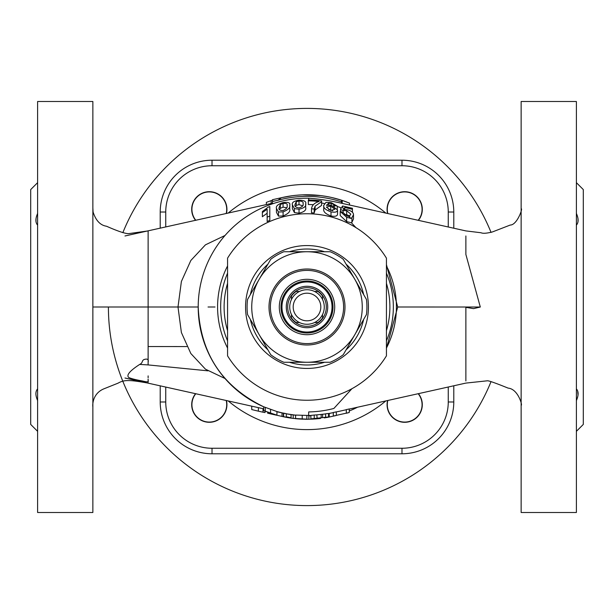 <?xml version="1.0" encoding="UTF-8"?>
<svg xmlns="http://www.w3.org/2000/svg" width="614" height="614" viewBox="0 0 614 614"><rect width="100%" height="100%" fill="white"/><g stroke="black" fill="none" stroke-linecap="round" stroke-linejoin="round"><path stroke-width="0.92" d="M35.996 221.754L35.996 218.699M578.004 221.754L578.004 218.699M576.392 388.885C578.672 391.417 578.672 395.309 576.392 400.558L577.667 396.989M578.02 395.17L577.667 390.949M368.438 307A61.438 61.438 0 0 1 307 368.438A61.438 61.438 0 0 1 245.562 307A61.438 61.438 0 0 1 307 245.562A61.438 61.438 0 0 1 368.438 307M250.358 319.41A57.985 57.985 0 0 0 267.927 349.85M289.424 362.26A57.985 57.985 0 0 0 324.576 362.26M346.073 349.85A57.985 57.985 0 0 0 363.642 319.41M307 270.398A36.602 36.602 0 0 1 343.602 307A36.602 36.602 0 0 1 307 343.602A36.602 36.602 0 0 1 270.398 307A36.602 36.602 0 0 1 307 270.398M307 269.009A37.991 37.991 0 0 1 344.991 307A37.991 37.991 0 0 1 307 344.991A37.991 37.991 0 0 1 269.009 307A37.991 37.991 0 0 1 307 269.009M387.81 400.474A17.392 17.392 0 0 0 404.687 422.079A17.392 17.392 0 0 0 418.18 393.712M418.18 220.296A17.392 17.392 0 0 0 404.687 191.921A17.392 17.392 0 0 0 387.81 213.534M226.19 213.534A17.392 17.392 0 0 0 209.313 191.921A17.392 17.392 0 0 0 195.82 220.296M195.82 393.704A17.392 17.392 0 0 0 209.313 422.079A17.392 17.392 0 0 0 226.19 400.466M108.409 307A198.591 198.591 0 0 0 491.054 381.586M491.062 232.43A198.591 198.591 0 0 0 122.846 232.668M276.975 411.779L282.21 412.93A108.793 108.793 0 0 0 283.622 413.253L276.929 411.557A108.793 108.793 0 0 0 283.622 413.253A108.793 108.793 0 0 1 283.353 413.191L283.353 416.729A112.247 112.247 0 0 0 291.059 418.111L291.059 414.619A108.793 108.793 0 0 0 293.454 414.949L294.95 415.125L293.185 414.911L293.185 418.395L308.351 419.239A112.247 112.247 0 0 1 307 419.247L299.732 418.994M92.867 307L92.867 405.731L92.867 307L148.127 307L148.127 231.133M263.698 406.783L276.975 411.572A108.762 108.225 90 0 1 276.868 411.534M283.622 413.122A108.67 108.67 0 0 0 286.277 413.675L286.277 417.198A112.124 112.124 0 0 1 283.622 416.66L283.622 413.122M296.071 415.241L286.277 413.798A108.793 108.793 0 0 0 296.071 415.241L296.071 415.241M295.58 415.072L310.884 415.532M227.564 348.054A89.421 89.421 0 0 1 227.564 265.946M276.929 411.557L276.929 415.148A112.247 112.247 0 0 1 274.189 414.343L274.32 414.381A112.216 111.664 -90 0 0 276.868 415.125M263.905 406.89C222.145 386.651 200.248 353.357 198.207 307A108.793 108.793 0 0 0 263.905 406.89A108.793 108.793 0 0 0 263.905 406.898M299.033 213.196L294.398 212.567L292.387 208.599L292.387 204.792L294.398 208.607L299.033 209.213L299.033 213.196C304.245 211.953 306.455 210.065 305.672 207.532L305.672 203.764C306.447 201.484 304.237 200.287 299.033 200.179C293.86 201.031 291.65 202.566 292.387 204.792M269.807 216.051L269.807 220.349A94.295 94.295 0 0 0 267.151 221.539L267.151 217.187A98.255 98.255 0 0 1 269.807 216.051L269.807 206.55A107.12 107.12 0 0 0 268.095 207.194L262.37 211.569L262.37 216.734L267.151 213.219M283.092 215.951L278.464 216.105L276.446 212.329L276.446 208.384L278.464 211.999L283.092 211.845L283.092 215.951C288.242 213.841 290.46 211.538 289.731 209.029L289.731 205.214C290.491 202.789 288.281 201.914 283.092 202.582C277.95 204.216 275.74 206.15 276.446 208.384M308.627 415.77L308.673 411.933A104.948 104.948 0 0 0 333.886 408.448L351.914 388.723M386.436 264.642L397.703 307L386.436 348.376M465.873 245.707L465.873 254.442L480.301 307.023L473.563 308.627L465.873 307.345L465.873 380.956M465.873 254.442L465.873 235.968M308.834 199.98L308.627 198.222A108.793 108.793 0 0 0 198.207 307L177.999 307L198.207 307M337.286 206.519A104.948 104.948 0 0 1 340.309 207.478L340.954 208.614M351.906 222.345L353.495 218.922L353.495 214.708L351.906 217.724L351.906 222.345L351.4 222.759L355.997 227.656M386.436 265.946A89.421 89.421 0 0 1 386.436 348.054M225.016 235.484L205.452 244.832L190.847 260.466L181.391 281.473L177.999 307L181.391 332.527L190.847 353.534L205.452 369.167L225.016 378.516A108.793 108.793 0 0 0 263.698 406.806L263.698 410.536L265.279 411.165L265.279 407.435M227.564 340.839A86.344 86.344 0 0 1 227.564 273.161M37.607 101.502L92.867 101.502L92.867 512.498L37.607 512.498L37.607 101.502M576.392 101.502L576.392 512.498L521.132 512.498L521.132 101.502L576.392 101.502M227.564 330.677A82.89 82.89 0 0 1 227.564 283.323M576.392 182.665L583.3 189.572L583.3 424.427L576.392 431.335M226.428 400.52A17.614 17.614 0 0 1 193.433 412.301A17.614 17.614 0 0 1 195.582 393.651M195.582 220.349A17.614 17.614 0 0 1 209.313 191.698A17.614 17.614 0 0 1 226.428 213.48M387.572 213.48A17.614 17.614 0 0 1 420.567 201.699A17.614 17.614 0 0 1 418.418 220.349M418.418 393.658A17.614 17.614 0 0 1 404.687 422.302A17.614 17.614 0 0 1 387.572 400.528M307 327.722A20.723 20.723 0 0 0 327.722 307A20.723 20.723 0 0 0 307 286.277A20.723 20.723 0 0 0 286.277 307A20.723 20.723 0 0 0 307 327.722A20.723 20.723 0 0 0 327.722 307A20.723 20.723 0 0 0 307 286.277M322.542 314.529L322.542 317.922A18.996 18.996 0 0 1 317.922 322.542L314.529 322.542M314.529 291.458L317.922 291.458A18.996 18.996 0 0 1 322.542 296.078L322.542 299.471M307 289.731A17.269 17.269 0 0 1 324.269 307A17.269 17.269 0 0 1 307 324.269A17.269 17.269 0 0 1 289.731 307A17.269 17.269 0 0 1 307 289.731M307 320.815A13.815 13.815 0 0 0 320.815 307A13.815 13.815 0 0 0 307 293.185A13.815 13.815 0 0 0 293.185 307A13.815 13.815 0 0 0 307 320.815M307 281.964A25.044 25.044 0 0 1 332.036 307A25.044 25.044 0 0 1 307 332.036A25.044 25.044 0 0 1 281.964 307A25.044 25.044 0 0 1 307 281.964M37.607 182.665L30.7 189.572L30.7 424.427L37.607 431.335M37.607 388.885C35.328 391.417 35.328 395.309 37.607 400.558M37.607 213.442C35.328 218.684 35.328 222.575 37.607 225.115M299.471 291.458L296.078 291.458A18.996 18.996 0 0 0 291.458 296.078L291.458 299.471M291.458 314.529L291.458 317.922A18.996 18.996 0 0 0 296.078 322.542L299.471 322.542M280.306 204.569L283.062 203.387C286.454 203.134 287.789 203.902 287.076 205.69C287.743 207.371 286.416 208.975 283.092 210.518C279.7 210.541 278.372 209.566 279.101 207.593L280.306 204.569L280.306 208.369L279.431 209.558M283.062 203.387L283.062 207.141L280.306 208.369M286.753 207.762L283.062 207.141M296.247 201.699L299.003 200.962C302.395 201.215 303.73 202.167 303.017 203.833C303.723 205.536 302.395 206.903 299.033 207.916C295.641 207.409 294.313 206.25 295.042 204.447L296.247 201.699L296.247 205.391L295.372 206.404M299.003 200.962L299.003 204.623L296.247 205.391M302.694 205.805L299.003 204.623M386.436 283.323A82.89 82.89 0 0 1 386.436 330.677M160.216 228.208L160.216 212.022A51.806 51.806 0 0 1 212.022 160.216L401.978 160.216A51.806 51.806 0 0 1 453.784 212.022L453.784 228.216M453.784 385.784L453.784 401.978A51.806 51.806 0 0 1 401.978 453.784L212.022 453.784A51.806 51.806 0 0 1 160.216 401.978L160.216 385.792M576.392 213.442C578.672 218.684 578.672 222.575 576.392 225.115M386.436 273.161A86.344 86.344 0 0 1 386.436 340.839M207.954 370.833L148.104 364.916L148.127 362.575L148.104 364.916L139.693 364.417C143.093 362.751 141.558 360.971 143.853 359.62C147.36 358.415 148.788 359.297 148.127 362.26L148.127 307L177.999 307M321.613 203.073A104.948 104.948 0 0 1 324.207 203.472M304.605 419.224A112.247 112.247 0 0 0 307.698 419.247L313.109 419.078A112.247 112.247 0 0 0 315.765 418.901L320.546 418.426L320.546 417.865M316.694 418.825L315.765 418.901L315.765 418.472M326.126 417.336L326.126 417.604A112.247 112.247 0 0 0 329.219 417.029L329.219 413.498A108.793 108.793 0 0 1 328.521 413.644A108.793 108.793 0 0 0 333.302 412.57M329.219 417.029L333.302 416.123L333.302 412.508L336.226 411.864L336.418 415.325M331.176 413.076L329.219 413.498M349.243 410.996L353.196 409.3L353.196 408.187M353.196 409.3A112.247 112.247 0 0 0 357.578 407.205M328.045 417.259L324.269 417.911L324.269 417.436M316.97 418.802L317.63 418.74A112.247 112.247 0 0 0 320.546 418.426M310.884 415.724L308.857 415.778A108.793 108.793 0 0 0 310.884 415.724M299.333 418.986L300.046 419.032M291.059 418.111A112.247 112.247 0 0 0 293.454 418.426L293.646 418.449M295.05 418.61L296.109 418.717A112.247 112.247 0 0 0 300.116 419.032M270.337 413.045L270.337 413.836L280.199 416A112.247 112.247 0 0 0 280.391 416.046L280.552 416.085M281.442 412.746L280.391 412.485M280.199 416A112.247 112.247 0 0 0 282.026 416.43L282.862 416.622M283.353 413.191L282.924 413.092M303.239 419.185L301.558 419.116M300.131 419.04L300.73 419.07M301.374 419.109L301.865 419.132M284.704 417.013L282.026 416.43L282.026 412.892A108.793 108.793 0 0 1 280.982 412.639L282.21 412.93M148.127 377.787L148.127 375.891M251.74 406.153L251.74 409.561L258.379 411.173L258.379 407.635M258.379 411.173L263.007 412.201L263.007 408.671M263.007 412.201L265.025 412.554L265.025 411.104M302.218 419.009L302.218 415.555M295.58 418.548L295.58 415.194A108.793 108.793 0 0 1 291.059 414.619M291.059 417.827L286.277 416.768M283.622 416.66L283.622 416.783A112.247 112.247 0 0 0 286.277 417.32L286.277 417.198M266.353 411.61L274.32 414.381M266.568 411.71A112.247 112.247 0 0 1 263.905 410.643L263.698 410.536M333.302 416.046L346.319 413.153L346.319 409.584M325.597 413.92L316.816 414.88L317.139 418.326L310.884 418.886L325.597 417.297L325.597 413.813L328.521 413.468L328.521 417.059L325.597 417.397M321.16 417.789L321.16 414.412M314.23 418.525L314.23 415.049L310.884 415.409L310.884 418.886M316.816 414.88L314.23 415.049M306.846 419.193L306.846 415.739M278.464 211.999L278.464 216.105M283.092 211.845C288.219 209.858 290.43 207.647 289.731 205.214M294.398 208.607L294.398 212.567M299.033 209.213C304.214 208.039 306.424 206.227 305.672 203.764M311.513 208.844A98.255 98.255 0 0 1 314.176 209.006L314.176 212.981A94.295 94.295 0 0 0 311.513 212.812L311.513 208.844C311.904 205.345 314.383 202.904 318.958 201.515A106.161 106.161 0 0 0 308.328 200.847L308.328 204.508A102.5 102.5 0 0 1 313.378 204.7M314.176 209.006L315.089 206.158L315.089 210.019L314.176 212.981M315.089 206.158L321.613 201.676L321.613 205.368L315.089 210.019M321.613 201.676L321.613 200.97A107.036 107.036 0 0 0 308.328 199.972L308.328 200.847M323.739 205.345C323.217 207.801 325.635 209.973 331 211.868L331 215.974C325.643 213.994 323.225 211.73 323.739 209.174L323.739 205.345L325.996 202.359L331.307 202.674L337.286 206.143L337.286 208.875M331 211.868C335.298 212.636 337.477 211.999 337.554 209.965L337.554 213.987C337.493 216.097 335.313 216.765 331 215.974M337.554 209.965L331.43 205.291L326.395 205.337L328.866 203.15L328.866 204.938M328.866 203.15L331.13 203.434L331.13 205.222M331.13 203.434L333.671 204.439L333.671 206.028M340.478 211.546L340.478 209.512A104.28 20.454 90 0 1 342.343 206.404L342.597 205.997L352.428 208.284L352.428 212.26M352.428 209.297L344.769 207.501L344.769 209.451M344.769 207.501L343.717 209.512L347.409 209.781C351.461 210.901 353.487 212.544 353.495 214.708M346.319 413.153L349.243 412.501L349.243 408.955L346.319 409.615M343.725 214.516L346.68 214.631L349.88 216.128M340.21 211.469L346.649 217.256L346.649 221.616L340.21 215.552L340.21 211.469A99.606 99.115 90 0 1 342.865 212.298L346.664 215.852L349.044 216.527L350.84 214.14L346.68 210.694L346.68 214.631M346.68 210.694L343.134 210.587L343.134 212.989M351.906 217.724L350.801 218.377L346.649 217.256M351.4 222.759L346.649 221.616M340.478 209.512A104.533 104.019 90 0 1 343.134 210.587M333.671 204.439L334.63 205.483L334.63 206.496M334.63 205.483A104.219 103.705 -90 0 1 337.286 206.143M262.37 212.597L267.151 209.236L267.151 217.187M308.857 419.116L308.857 415.755M325.597 417.297L328.521 416.96M349.243 412.501L346.319 413.26M276.975 415.156L270.544 413.022L270.544 409.354M270.544 413.022L265.279 411.165M148.127 379.368L148.127 380.734M148.127 382.192L148.127 379.137C147.636 380.787 150.553 383.029 142.479 380.995C136.032 379.843 131.496 378.708 128.856 377.587C126.031 375.346 129.638 370.956 139.693 364.417M272.992 414.427L272.992 413.951M270.337 413.813L267.681 413.214L267.681 412.117M272.462 200.202A112.247 112.247 0 0 0 271.135 200.64L271.135 203.518M271.135 200.64L266.353 202.374L266.353 204.585M300.622 194.937L301.689 194.891M305.273 194.768L304.206 194.791M317.63 195.26L314.03 194.976M309.433 194.776L308.942 194.768M322.143 195.782L326.924 196.534M342.213 203.395L342.213 200.417L349.504 203.111L349.504 205.015M342.105 200.387L331.913 197.554A112.247 112.247 0 0 0 324.138 196.066L324.138 196.081M346.864 202.067L345.859 201.691M345.03 201.392L344.277 201.123M300.76 194.93L295.534 195.336A112.247 112.247 0 0 0 292.325 195.72L282.072 197.57A112.247 112.247 0 0 0 280.636 197.892M320.416 195.559L302.349 194.861M315.274 195.06L319.395 195.436M342.213 200.417L334.952 198.291M284.95 413.537L278.51 411.994M290.414 195.989L288.403 196.303M272.462 201.484L272.462 199.703L281.404 197.723A112.232 112.232 0 0 1 341.537 200.21L341.537 201.899A110.627 110.627 0 0 0 278.004 200.241L272.462 201.484L272.462 203.833M341.537 201.899L341.537 203.242M330.693 206.104L334.899 209.213L330.8 210.487L326.395 207.11L330.693 206.104L330.693 209.965L328.636 209.696M332.865 210.74L330.693 209.965M299.033 195.037L298.581 195.068M292.256 195.728L291.059 195.889M298.235 418.786L306.202 419.132M350.939 410.29L352.336 409.684M342.343 206.404L344.017 210.472M349.044 216.527L350.801 218.377M281.404 197.723L278.004 200.241M212.022 160.216A51.806 51.806 0 0 0 160.216 212.022A51.806 51.806 0 0 1 212.022 160.216L212.022 165.742A46.28 46.28 0 0 0 165.742 212.022L160.216 212.022M160.216 401.978A51.806 51.806 0 0 0 212.022 453.784A51.806 51.806 0 0 1 160.216 401.978L165.742 401.978A46.28 46.28 0 0 0 212.022 448.258L212.022 453.784M307 362.26A55.26 55.26 0 0 1 259.146 279.37A55.26 55.26 0 0 1 354.854 279.37A55.26 55.26 0 0 1 307 362.26L330.171 362.26A59.919 59.919 0 0 0 343.272 354.7L366.443 314.56A59.919 59.919 0 0 0 366.443 299.44L343.272 259.3A59.919 59.919 0 0 0 330.171 251.74L283.829 251.74A59.919 59.919 0 0 0 270.728 259.3L247.557 299.44A59.919 59.919 0 0 0 247.557 314.56L270.728 354.7A59.919 59.919 0 0 0 283.829 362.26L307 362.26M363.642 294.59A57.985 57.985 0 0 0 346.073 264.15M324.576 251.74A57.985 57.985 0 0 0 289.424 251.74M267.927 264.15A57.985 57.985 0 0 0 250.358 294.59M386.436 355.844L386.436 258.156A93.251 93.251 0 0 0 227.564 258.156L227.564 355.844A93.251 93.251 0 0 0 386.436 355.844M148.127 354.792L148.127 353.687M148.127 348.859L148.127 346.073M397.703 307L480.301 307.023M228.17 400.911A122.608 122.608 0 0 0 385.822 400.911M307 326.303A19.303 19.303 0 0 0 326.303 307A19.303 19.303 0 0 0 307 287.697A19.303 19.303 0 0 0 287.697 307A19.303 19.303 0 0 0 307 326.303M307 281.005A25.995 25.995 0 0 1 332.995 307A25.995 25.995 0 0 1 307 332.995A25.995 25.995 0 0 1 281.005 307A25.995 25.995 0 0 1 307 281.005M307 334.699A27.699 27.699 0 0 1 279.301 307A27.699 27.699 0 0 1 307 279.301A27.699 27.699 0 0 1 334.699 307A27.699 27.699 0 0 1 307 334.699M401.978 165.742L401.978 160.216A51.806 51.806 0 0 1 453.784 212.022L448.258 212.022A46.28 46.28 0 0 0 401.978 165.742L212.022 165.742M448.258 401.978L453.784 401.978A51.806 51.806 0 0 1 401.978 453.784L401.978 448.258A46.28 46.28 0 0 0 448.258 401.978L448.258 387.012M448.258 226.988L448.258 212.022M212.022 448.258L401.978 448.258M165.742 212.022L165.742 226.98M165.742 387.02L165.742 401.978M385.83 213.089A122.608 122.608 0 0 0 228.17 213.089M322.603 417.627L322.603 414.25M186.84 346.58L148.127 346.534M215.03 307L208.039 307M148.127 230.902L128.48 233.665C124.849 233.581 117.535 231.102 106.537 226.244C100.305 225.3 95.815 220.549 93.082 211.991L92.867 207.962M521.132 208.867C523.228 207.378 517.195 225.123 510.257 225.039L492.451 231.931C486.733 233.374 482.934 233.65 481.038 232.752L465.873 230.91L338.076 202.474C326.686 200.156 316.87 198.736 308.627 198.222M349.243 409.07L465.873 383.09L487.309 380.803C488.598 380.573 495.536 383.013 508.139 388.125C518.439 388.984 522.775 406.606 521.132 405.133M333.302 412.616L328.521 413.567M336.226 411.971L346.319 409.722M92.867 406.038C93.105 409.745 90.227 394.602 103.758 388.885L118.095 383.144C124.558 379.352 130.652 380.081 148.151 383.098M272.462 203.226L124.987 235.976M124.987 378.017L263.698 408.824M296.071 418.717A112.247 112.247 0 0 0 298.719 418.94M305.718 419.239A112.247 112.247 0 0 0 307 419.247M336.226 415.501L333.302 416.146"/></g></svg>

